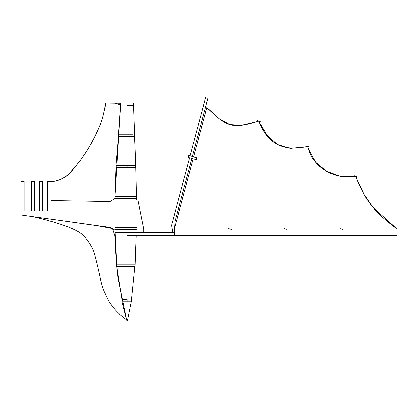 <?xml version="1.0" encoding="UTF-8"?>
<svg xmlns="http://www.w3.org/2000/svg" width="418" height="418" viewBox="0 0 418 418"><rect width="100%" height="100%" fill="white"/><g stroke="black" fill="none" stroke-linecap="round" stroke-linejoin="round"><path stroke-width="0.63" d="M188.769 155.517L188.257 157.377L196.303 159.592L188.257 157.377L188.769 155.517L196.815 157.732L196.303 159.592L196.815 157.732L188.769 155.517M105.702 103.141L114.903 103.141L120.53 105.111L114.783 198.628L120.53 105.111L114.903 103.141L105.702 103.141C102.865 119.841 100.597 123.89 98.329 129.251C96.145 134.413 92.848 140.809 88.444 148.432C82.811 157.638 79.195 161.771 73.693 168.459C68.766 176.474 56.686 182.326 50.98 181.271C55.15 181.705 64.727 179.092 69.858 172.838C77.032 164.54 79.911 161.275 85.35 153.281C90.784 144.759 94.557 137.919 96.668 132.762C99.442 126.21 102.18 123.519 105.702 103.141L120.645 103.33M50.986 200.133L51.21 200.614L50.986 200.133M103.168 201.455L109.944 201.56L114.872 198.576L114.872 196.47L114.872 198.576L109.939 201.56L51.21 200.614M207.02 97.263L205.875 96.95L207.02 97.263M173.883 232.251L172.744 231.938L173.883 232.251M354.203 175.696L356.972 176.438L356.481 178.272L364.266 194.71L372.793 207.213L397.1 228.996C375.406 212.584 366.414 203.247 355.587 176.067C336.286 180.289 312.575 168.47 307.847 146.384L309.231 146.755L308.573 149.216L315.606 162.2L326.704 171.349L340.095 176.213L354.025 176.37L354.203 175.696L356.972 176.438M340.022 228.625L342.791 229.367L340.022 228.625M306.467 146.013L307.847 146.384C283.263 152.168 266.961 143.724 258.941 121.058L260.325 121.429L259.85 123.2L267.431 135.923L277.489 144.565L290.332 148.432L306.248 146.822L306.467 146.013L309.231 146.755M284.329 228.625L287.098 229.367L284.329 228.625M257.556 120.687L258.941 121.058C231.917 129.428 226.76 126.92 206.863 107.567L193.654 156.865L206.863 107.567L219.366 118.843L229.796 124.585L241.369 125.311L257.326 121.554L257.556 120.687L260.325 121.429M228.636 228.625L231.405 229.367L228.636 228.625M174.327 228.996L174.327 235.512L174.327 228.996L397.1 228.996L397.1 235.512L397.1 228.996L397.1 235.512L174.327 235.512L174.327 228.996L193.153 158.725L174.327 228.996L397.1 228.996C375.406 212.584 366.414 203.247 355.587 176.067C336.286 180.289 312.575 168.47 307.847 146.384C283.263 152.168 266.961 143.724 258.941 121.058C231.917 129.428 226.76 126.92 206.863 107.567M131.132 232.68L127.119 232.68M127.119 136.555L118.451 136.555L118.451 134.23L132.6 134.23L118.451 134.23L118.451 136.555L134.565 136.555L135.787 165.282L136.467 196.47L114.908 196.335L136.467 196.335L135.787 167.644L115.943 167.644L114.908 196.335L115.943 167.644L135.787 167.644L133.567 105.43L127.119 105.43M115.943 165.282L118.451 136.555L115.943 165.282L135.787 165.282L127.119 165.282L127.119 167.644L127.119 165.282L115.943 165.282L115.943 167.644L115.943 165.282M114.908 227.35L136.467 227.35L114.908 227.35M114.908 198.696L136.467 198.696L114.908 198.696M127.119 301.848L121.962 301.848L121.962 299.413L127.119 299.413L127.119 301.848C132.475 301.848 132.475 301.848 127.119 301.848L127.119 299.413C132.475 299.413 132.475 299.413 127.119 299.413L121.962 299.413L121.962 301.848L131.273 301.848L127.621 319.827L126.617 319.827L121.962 301.848L126.617 319.827C117.719 313.275 114.192 309.273 109.093 301.775C104.772 293.802 101.908 286.184 100.503 278.931C98.862 270.744 96.668 261.71 93.93 251.829C92.383 247.749 89.797 243.365 86.165 238.678C82.403 233.662 77.225 227.35 33.471 216.691L97.091 225.621L111.857 228.411L109.939 227.35L114.872 230.083L114.872 232.68L143.797 232.68L143.797 229.101L137.94 200.055L136.634 200.055L136.634 196.47L136.634 200.055L137.94 200.055L143.797 229.101L143.797 232.68L114.872 232.68L114.872 230.083L112.531 228.787L114.772 235.606L115.452 250.497L117.918 277.756L126.617 319.827L127.621 319.827L131.273 301.848L135.071 264.098L116.659 264.098L116.659 266.459L115.06 232.68L116.659 264.098L135.071 264.098L136.237 235.402L135.071 266.459L116.659 266.459L121.962 299.413L116.659 266.459L125.87 266.459M114.908 229.712L136.467 229.712L114.908 229.712M133.567 103.141L120.671 103.141L133.567 103.141L133.567 105.43M120.316 110.065L118.451 134.23L120.671 103.141M114.872 230.083L109.939 227.35L20.9 214.936L20.9 181.271L24.124 181.271L24.124 210.996L31.287 210.996L31.287 181.271L34.511 181.271L34.511 210.996L39.454 210.996L39.454 181.271L42.605 181.271L42.605 210.996L47.547 210.996L47.547 181.271L50.986 181.271L50.986 200.609L109.939 201.56M42.605 210.996L47.547 210.996L42.605 210.996L42.605 181.271L39.454 181.271L39.454 210.996L34.511 210.996L39.454 210.996M24.124 210.996L31.287 210.996L24.124 210.996L24.124 181.271L20.9 181.271L20.9 214.936L109.939 227.35M50.986 200.609L50.986 181.271L47.547 181.271L47.547 210.996M34.511 210.996L34.511 181.271L31.287 181.271L31.287 210.996M112.531 228.787L114.772 235.606L115.452 250.497L117.918 277.756L126.617 319.827C117.719 313.275 114.192 309.273 109.093 301.775C104.772 293.802 101.908 286.184 100.503 278.931C98.862 270.744 96.668 261.71 93.93 251.829C92.383 247.749 89.797 243.365 86.165 238.678C82.403 233.662 77.225 227.35 33.471 216.691L97.091 225.621L111.857 228.411M131.132 235.475L174.327 235.475M143.797 232.612L174.327 232.612M205.875 96.95L190.106 155.888M189.61 157.753L171.558 225.349L172.744 231.938M208.159 97.577L192.39 156.515M191.888 158.38L175.069 221.242L174.327 231.744M131.132 235.402L127.119 235.402M127.621 319.827L127.119 321.05L126.617 319.827"/></g></svg>
